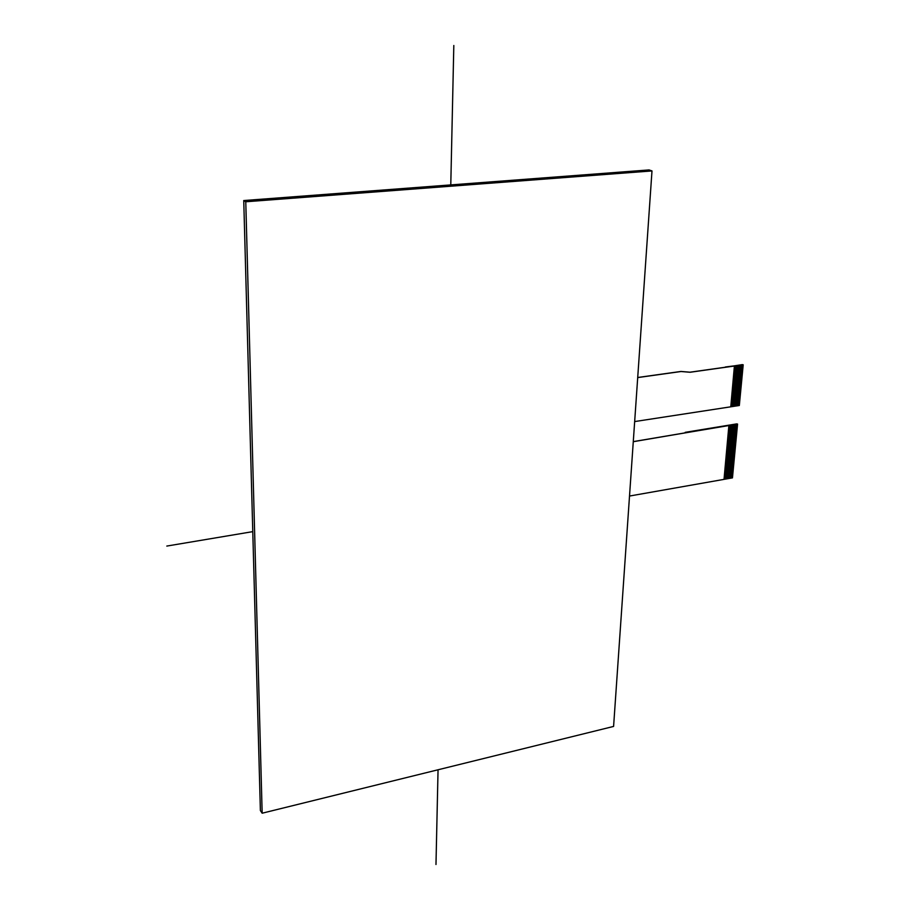 <?xml version="1.0" encoding="UTF-8"?>
<svg xmlns="http://www.w3.org/2000/svg" width="910" height="910" viewBox="0 0 910 910"><rect width="100%" height="100%" fill="white"/><g stroke="black" fill="none" stroke-linecap="round" stroke-linejoin="round"><path stroke-width="1.36" d="M742.617 364.728L743.004 365.433L734.495 366.639L742.992 365.433L742.913 366.434L734.404 367.64L742.901 366.434L742.81 367.435L734.302 368.641L742.799 367.435L742.719 368.436L734.211 369.653L742.708 368.436L742.628 369.437L734.12 370.654L742.617 369.437L742.526 370.438L734.029 371.655M725.35 367.23L742.355 364.603M733.972 372.258L742.469 371.041L742.526 370.438L734.029 371.644M742.458 371.041L733.938 372.656L742.423 371.439L742.344 372.44L733.835 373.657L742.332 372.44L742.287 373.043L733.744 374.658L742.23 373.43L742.151 374.442L733.653 375.659L742.139 374.431M733.596 376.262L742.151 374.442M742.082 375.034L733.562 376.66M733.505 377.263L742.003 376.035L742.059 375.432L733.562 376.649M741.991 376.035L733.471 377.661L741.946 376.433L741.866 377.434L733.38 378.662L741.855 377.423L741.775 378.423L733.278 379.652L741.764 378.423L741.718 379.026L733.187 380.653L741.661 379.413L741.582 380.414L733.096 381.654L741.57 380.414L741.491 381.415L733.005 382.655L741.479 381.404L741.4 382.405L732.914 383.645L741.377 382.405M732.857 384.248L741.343 383.008L741.4 382.405M741.32 383.008L732.823 384.646L741.286 383.394L741.206 384.395L732.732 385.635L741.195 384.384M732.675 386.238L741.206 384.395M741.138 384.987L732.63 386.636M732.584 387.228L741.115 385.385M741.047 385.988L732.539 387.626L741.002 386.375L740.922 387.376L732.448 388.627L740.911 387.364L740.831 388.365L732.357 389.616L740.82 388.354M732.3 390.208L740.831 388.365M740.763 388.957L732.266 390.606L740.729 389.343L740.683 389.946L732.175 391.607L740.626 390.333L740.547 391.334L732.084 392.597L740.535 391.323M732.027 393.188L740.547 391.334M740.478 391.926L731.993 393.586L740.444 392.312L740.365 393.313L731.902 394.576M731.845 395.167L740.365 393.313L731.902 394.565M740.285 393.905L731.811 395.566L740.251 394.292M731.754 396.157L740.262 394.303M740.194 394.894L731.708 396.555L740.16 395.281L740.08 396.271L731.617 397.545L740.069 396.271L739.989 397.26L731.526 398.534L739.978 397.26L739.887 398.25L731.435 399.524M731.378 400.116L739.887 398.25L731.435 399.513M739.819 398.842L731.344 400.514L739.784 399.228L739.705 400.218L731.253 401.503L739.693 400.218L739.614 401.208L731.162 402.493L739.603 401.196L739.511 402.186L731.071 403.483L739.5 402.186L739.466 402.777L731.014 404.074M739.443 402.777L730.98 404.461L739.409 403.164L739.33 404.154L730.889 405.45L739.318 404.154L738.852 405.485L730.764 406.724L739.204 405.439L730.764 406.736L739.204 405.439L743.072 364.739L739.204 405.439L743.072 364.739L725.361 366.992M737.02 424.026L737.384 424.697L728.978 426.039L737.373 424.697L737.282 425.675L728.887 427.017L737.271 425.664L737.191 426.642L728.796 427.996L737.18 426.642M728.739 428.576L737.191 426.642M737.123 427.234L728.705 428.963L737.089 427.609M728.648 429.554L737.1 427.62M737.032 428.2L728.614 429.941L736.998 428.587L736.918 429.565L728.523 430.919M728.466 431.499L736.918 429.565L728.523 430.908M736.85 430.146L728.432 431.886M728.375 432.466L736.827 430.532L728.432 431.875M736.759 431.113L728.341 432.864L736.725 431.499M728.284 433.444L736.736 431.499M736.668 432.091L728.25 433.831L736.634 432.466L736.554 433.444L728.159 434.798L736.543 433.433L736.463 434.411L728.068 435.776L736.44 434.4M728.023 436.356L736.463 434.411M736.395 434.991L727.977 436.743L736.349 435.367L736.27 436.345L727.886 437.71L736.258 436.334L736.224 436.925L727.841 438.301M736.201 436.925L727.807 438.688L736.167 437.3L736.088 438.279L727.716 439.655L736.076 438.267L735.997 439.246L727.625 440.622L735.985 439.234M727.568 441.202L735.997 439.246M735.928 439.826L727.534 441.589L735.894 440.201L735.815 441.179L727.443 442.556L735.803 441.168L735.724 442.146L727.352 443.523L735.712 442.135L735.633 443.102L727.261 444.489L735.621 443.102L735.542 444.069L727.17 445.456L735.53 444.069M727.113 446.036L735.542 444.069M735.473 444.649L727.079 446.423L735.439 445.024L735.36 446.002L726.988 447.39L735.348 445.991L735.269 446.958L726.908 448.357L735.257 446.958L735.178 447.925L726.817 449.324L735.166 447.913M726.76 449.893L735.178 447.925M735.109 448.505L726.726 450.279L735.075 448.88M726.669 450.86L735.087 448.88M735.018 449.46L726.635 451.246L734.984 449.836L734.905 450.803L726.544 452.213L734.893 450.803L734.814 451.769L726.453 453.169L734.802 451.758L734.723 452.725L726.362 454.135L734.711 452.725L734.666 453.305L726.282 455.091L734.62 453.68M726.226 455.671L734.632 453.68M734.563 454.261L726.191 456.058M726.135 456.638L734.541 454.647L726.191 456.046M734.472 455.227L726.1 457.013L734.438 455.591M726.043 457.593L734.45 455.603M734.381 456.183L726.009 457.98L734.347 456.558L734.268 457.514L725.918 458.936L734.256 457.514L734.177 458.481L725.827 459.903L734.165 458.469M725.782 460.471L734.177 458.481M734.108 459.049L725.748 460.858L734.074 459.425L733.995 460.392L725.657 461.814L733.983 460.38L733.904 461.347L725.566 462.769M725.509 463.349L733.904 461.347M733.835 461.916L725.475 463.725L733.801 462.291L733.722 463.258L725.384 464.691L733.71 463.247M725.338 465.26L733.722 463.258M733.653 463.827L725.293 465.647M725.247 466.216L733.631 464.214L725.304 465.636M733.562 464.783L725.213 466.602L733.528 465.158L733.449 466.113L725.122 467.558L733.437 466.113L733.358 467.069L725.031 468.513M724.974 469.082L733.358 467.069L725.031 468.502M733.289 467.638L724.94 469.469L733.255 468.013M724.895 470.038L733.267 468.024M733.198 468.593L724.849 470.424L733.164 468.968L733.085 469.924L724.769 471.369L733.073 469.913L732.994 470.879L724.678 472.324M724.622 472.893L732.994 470.879L724.678 472.313M732.925 471.448L724.587 473.28L732.891 471.824L732.812 472.779L724.496 474.235L732.8 472.768M724.451 474.804L732.812 472.779M732.743 473.348L724.417 475.179L732.709 473.723L732.63 474.679L724.326 476.135M724.269 476.703L732.584 475.248L724.326 476.123M732.573 475.248L724.235 477.09L732.539 475.623L732.459 476.578L724.144 478.034L732.448 476.567L731.993 477.852L724.03 479.263L732.334 477.807L737.441 424.014L685.173 432.352L736.736 423.878M720.333 426.745L737.441 424.014L732.334 477.807L724.03 479.274L732.334 477.807L737.441 424.014L633.28 441.623L737.566 424.083L732.459 477.875L724.019 479.365L729.035 425.448L737.566 424.083L732.459 477.875L629.515 496.041L724.019 479.365L728.899 425.368L737.089 424.071M734.438 367.242L742.947 366.036M734.347 368.243L742.856 367.037M734.245 369.244L742.753 368.038M734.154 370.245L742.662 369.039M734.063 371.257L742.571 370.04M733.881 373.259L742.378 372.042M733.779 374.26L742.287 373.043M733.688 375.261L742.185 374.044M733.414 378.264L741.9 377.036M733.323 379.254L741.809 378.025M733.232 380.255L741.718 379.026M733.13 381.256L741.616 380.016M733.039 382.257L741.525 381.017M732.948 383.247L741.434 382.007M732.766 385.237L741.24 383.997M732.641 386.625L741.104 385.385M732.482 388.229L740.956 386.977M732.391 389.218L740.865 387.967M732.209 391.209L740.683 389.946M732.118 392.199L740.581 390.936M731.936 394.178L740.399 392.915M731.663 397.158L740.114 395.884M731.572 398.148L740.023 396.862M731.469 399.126L739.932 397.852M731.287 401.105L739.739 399.82M731.196 402.095L739.648 400.81M731.105 403.084L739.557 401.799M730.923 405.052L739.364 403.767M730.832 406.042L739.273 404.745M728.921 426.631L737.327 425.288M728.83 427.598L737.236 426.255M728.557 430.521L736.952 429.167M728.193 434.411L736.588 433.058M728.102 435.389L736.497 434.024M727.932 437.323L736.315 435.958M727.75 439.268L736.122 437.892M727.659 440.235L736.031 438.859M727.477 442.169L735.849 440.793M727.386 443.136L735.758 441.76M727.295 444.103L735.667 442.726M727.204 445.07L735.576 443.682M727.033 447.003L735.394 445.616M726.942 447.97L735.303 446.571M726.851 448.937L735.212 447.538M726.578 451.826L734.939 450.427M726.487 452.782L734.848 451.383M726.408 453.749L734.757 452.338M726.316 454.716L734.666 453.305M725.952 458.549L734.302 457.138M725.861 459.516L734.211 458.094M725.691 461.427L734.029 460.005M725.6 462.394L733.938 460.96M725.566 462.758L733.892 461.336M725.418 464.305L733.756 462.872M725.156 467.171L733.483 465.738M725.065 468.127L733.392 466.693M724.804 470.993L733.119 469.549M724.713 471.949L733.028 470.493M724.531 473.848L732.846 472.392M724.36 475.759L732.675 474.292M724.178 477.659L732.493 476.192M724.098 478.603L732.402 477.147M739.33 405.496L730.764 406.815L734.552 366.013L743.197 364.796L739.33 405.496L634.657 421.569L730.764 406.815L734.415 365.945L742.719 364.774M734.552 366.013L690.098 372.258L681.067 371.519L637.705 377.582M681.067 371.519L637.705 377.502L680.942 371.451L689.985 372.201L725.736 367.174M680.942 371.451L690.098 372.258L743.197 364.796M729.035 425.448L633.269 441.703M649.08 169.931L243.743 200.541L260.385 810.548L243.743 200.541L649.08 169.931L651.992 170.932L245.768 201.77L262.16 813.21L613.59 726.43L651.992 170.932M243.743 200.541L245.768 201.77M260.385 810.548L262.16 813.21M166.803 546.068L252.775 531.633M453.817 45.5L450.78 184.901M438.051 769.78L435.981 864.5M689.985 372.201L743.072 364.739L689.985 372.201M244.688 201.11L650.445 170.398"/></g></svg>
